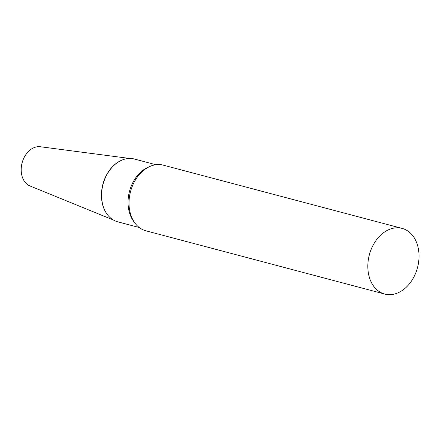 <?xml version="1.0" encoding="UTF-8"?>
<svg xmlns="http://www.w3.org/2000/svg" width="441" height="441" viewBox="0 0 441 441"><rect width="100%" height="100%" fill="white"/><g stroke="black" fill="none" stroke-linecap="round" stroke-linejoin="round"><path stroke-width="0.66" d="M113.354 219.993L29.994 185.964A20.374 14.95 -75.2 0 1 28.996 185.501A20.374 14.95 -75.2 0 1 22.298 162.178A20.374 14.95 -75.2 0 1 40.379 146.748L129.654 158.446M107.202 214.359A32.259 23.671 -75.2 0 1 102.885 184.288A32.259 23.671 -75.2 0 1 121.523 160.292A32.259 23.671 104.8 0 0 121.38 160.353A32.259 23.671 104.8 0 0 104.583 179.178A32.259 23.671 104.8 0 0 107.113 214.238A32.259 23.671 104.8 0 0 107.202 214.359M402.115 228.405L163.308 165.16A33.957 24.917 104.8 0 0 150.001 166.411A33.957 24.917 104.8 0 0 132.317 186.229A33.957 24.917 104.8 0 0 134.979 223.135A33.957 24.917 104.8 0 0 145.921 230.814L384.728 294.059A33.957 24.917 104.8 0 0 415.725 272.99A33.957 24.917 104.8 0 0 402.115 228.405A33.957 24.917 104.8 0 0 371.124 249.474A33.957 24.917 104.8 0 0 384.728 294.059M150.001 166.411L148.115 167.238A32.48 23.831 104.8 0 0 131.203 186.19A32.48 23.831 104.8 0 0 133.75 221.492L134.979 223.135M155.905 164.73L134.395 159.03A32.48 23.831 104.8 0 0 121.666 160.232A32.48 23.831 104.8 0 0 104.749 179.184A32.48 23.831 104.8 0 0 107.295 214.486A32.48 23.831 104.8 0 0 117.764 221.829L139.273 227.523M121.38 160.353L121.666 160.232"/></g></svg>
